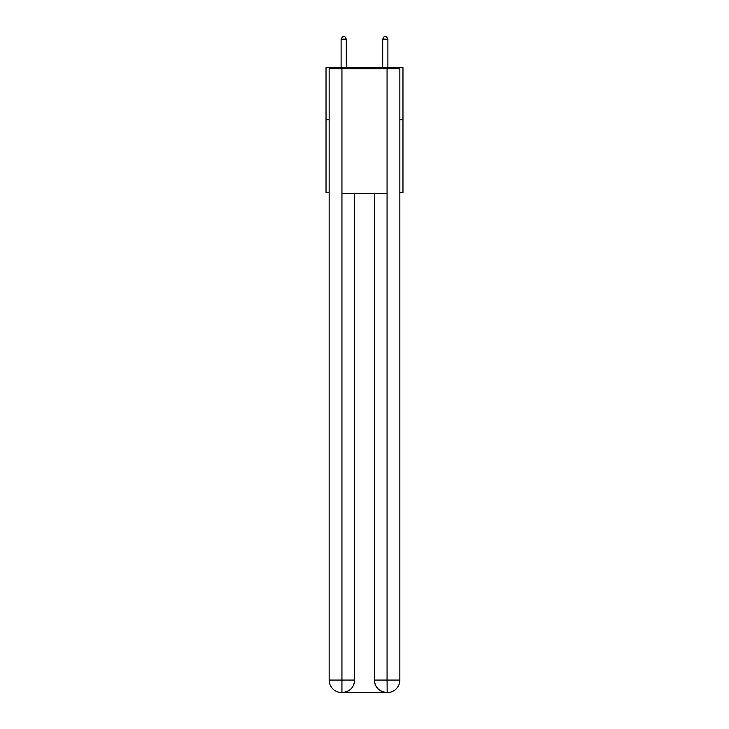 <?xml version="1.0" encoding="UTF-8"?>
<svg xmlns="http://www.w3.org/2000/svg" width="729" height="729" viewBox="0 0 729 729"><rect width="100%" height="100%" fill="white"/><g stroke="black" fill="none" stroke-linecap="round" stroke-linejoin="round"><path stroke-width="1.09" d="M329.153 119.665L326.027 119.665L326.027 67.679L402.973 67.679L402.973 192.447L399.847 192.447M326.027 119.665L326.027 192.447L329.153 192.447M402.973 119.665L399.847 119.665M341.628 692.55A12.475 12.475 0 0 1 329.153 680.075L354.622 680.075L354.622 193.486L354.622 680.075A12.475 12.475 0 0 1 342.147 692.55L341.628 692.55A12.475 12.475 0 0 1 329.153 680.075L329.153 68.726L341.937 68.726L341.937 193.486L387.063 193.486L387.063 68.726L341.937 68.726M387.063 68.726L399.847 68.726L399.847 680.075A12.475 12.475 0 0 1 387.372 692.55L386.853 692.55A12.475 12.475 0 0 1 374.378 680.075L374.378 193.486L374.378 680.075C375.016 687.429 379.171 691.584 386.853 692.55L342.147 692.55C349.865 691.739 354.021 687.584 354.622 680.075M374.378 680.075L387.063 680.075L387.163 692.55M341.937 193.486L341.937 692.55M346.302 67.679L346.302 39.156L341.108 39.156L341.108 67.679M341.108 39.156L342.666 36.45L344.744 36.45L346.302 39.156M387.892 67.679L387.892 39.156L382.698 39.156L382.698 67.679M382.698 39.156L384.256 36.45L386.334 36.45L387.892 39.156M387.063 193.486L387.063 680.075L399.847 680.075"/></g></svg>
